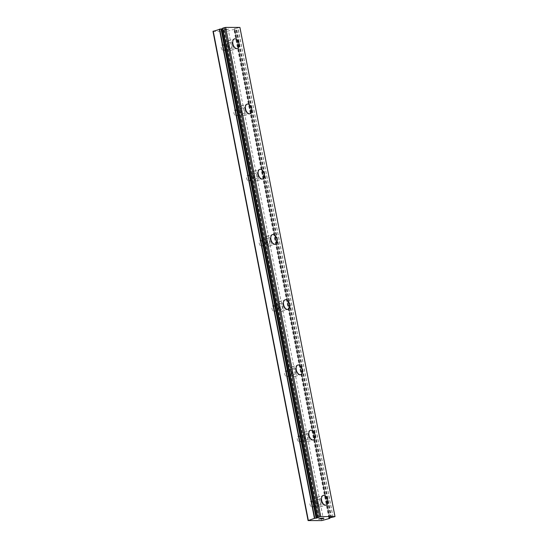 <?xml version="1.0" encoding="UTF-8"?>
<svg xmlns="http://www.w3.org/2000/svg" width="548" height="548" viewBox="0 0 548 548"><rect width="100%" height="100%" fill="white"/><g stroke="black" fill="none" stroke-linecap="round" stroke-linejoin="round"><path stroke-width="0.41" stroke-dasharray="2.74 2.06" d="M330.828 517.62L235.736 28.441L239.921 27.421M212.994 31.407L226.673 31.421L234.681 29.202L234.873 28.9L233.791 28.852L235.736 28.441M221.214 47.717A2.939 1.733 72.8 0 0 223.872 50.526A2.939 1.733 72.8 0 0 224.79 47.724A2.939 1.733 72.8 0 0 222.132 44.909A2.939 1.733 72.8 0 0 221.214 47.717M228.331 45.511A2.939 1.733 72.8 0 0 230.989 48.327A2.939 1.733 72.8 0 0 231.907 45.518A2.939 1.733 72.8 0 0 229.249 42.71A2.939 1.733 72.8 0 0 228.331 45.511M237.421 48.532L237.435 48.525A5.035 2.973 -107.2 0 1 237.421 48.532A5.035 2.973 -107.2 0 1 232.866 43.717A5.035 2.973 -107.2 0 1 234.441 38.908A5.035 2.973 -107.2 0 1 234.448 38.908L234.455 38.901M233.893 112.943A2.939 1.733 72.8 0 0 236.544 115.751A2.939 1.733 72.8 0 0 237.469 112.943A2.939 1.733 72.8 0 0 234.811 110.134A2.939 1.733 72.8 0 0 233.893 112.943M241.01 110.737A2.939 1.733 72.8 0 0 243.668 113.546A2.939 1.733 72.8 0 0 244.586 110.744A2.939 1.733 72.8 0 0 241.928 107.935A2.939 1.733 72.8 0 0 241.01 110.737M250.114 113.751L250.1 113.758A5.035 2.973 -107.2 0 1 250.1 113.758A5.035 2.973 -107.2 0 1 245.545 108.942A5.035 2.973 -107.2 0 1 247.121 104.134A5.035 2.973 -107.2 0 1 247.127 104.127L247.134 104.127M246.573 178.162A2.939 1.733 72.8 0 0 249.224 180.97A2.939 1.733 72.8 0 0 250.141 178.169A2.939 1.733 72.8 0 0 247.491 175.36A2.939 1.733 72.8 0 0 246.573 178.162M253.69 175.963A2.939 1.733 72.8 0 0 256.348 178.771A2.939 1.733 72.8 0 0 257.265 175.97A2.939 1.733 72.8 0 0 254.608 173.154A2.939 1.733 72.8 0 0 253.69 175.963M262.78 178.977L262.787 178.977A5.035 2.973 -107.2 0 1 262.78 178.977A5.035 2.973 -107.2 0 1 258.224 174.161A5.035 2.973 -107.2 0 1 259.8 169.353A5.035 2.973 -107.2 0 1 259.807 169.353L259.8 169.353M259.245 243.387A2.939 1.733 72.8 0 0 261.903 246.196A2.939 1.733 72.8 0 0 262.821 243.394A2.939 1.733 72.8 0 0 260.17 240.586A2.939 1.733 72.8 0 0 259.245 243.387M266.369 241.189A2.939 1.733 72.8 0 0 269.02 243.997A2.939 1.733 72.8 0 0 269.945 241.189A2.939 1.733 72.8 0 0 267.287 238.38A2.939 1.733 72.8 0 0 266.369 241.189M275.452 244.203L275.466 244.196A5.035 2.973 -107.2 0 1 275.452 244.203A5.035 2.973 -107.2 0 1 270.904 239.387A5.035 2.973 -107.2 0 1 272.479 234.578A5.035 2.973 -107.2 0 1 272.486 234.578L272.493 234.571M271.924 308.613A2.939 1.733 72.8 0 0 274.582 311.422A2.939 1.733 72.8 0 0 275.5 308.613A2.939 1.733 72.8 0 0 272.842 305.805A2.939 1.733 72.8 0 0 271.924 308.613M279.048 306.407A2.939 1.733 72.8 0 0 281.699 309.216A2.939 1.733 72.8 0 0 282.617 306.414A2.939 1.733 72.8 0 0 279.966 303.606A2.939 1.733 72.8 0 0 279.048 306.407M288.132 309.428L288.145 309.421A5.035 2.973 -107.2 0 1 288.132 309.428A5.035 2.973 -107.2 0 1 283.583 304.613A5.035 2.973 -107.2 0 1 285.159 299.804A5.035 2.973 -107.2 0 1 285.166 299.797L285.172 299.797M284.604 373.832A2.939 1.733 72.8 0 0 287.262 376.647A2.939 1.733 72.8 0 0 288.18 373.839A2.939 1.733 72.8 0 0 285.522 371.03A2.939 1.733 72.8 0 0 284.604 373.832M291.721 371.633A2.939 1.733 72.8 0 0 294.379 374.442A2.939 1.733 72.8 0 0 295.297 371.64A2.939 1.733 72.8 0 0 292.646 368.831A2.939 1.733 72.8 0 0 291.721 371.633M300.811 374.647L300.825 374.647A5.035 2.973 -107.2 0 1 300.811 374.647A5.035 2.973 -107.2 0 1 296.263 369.832A5.035 2.973 -107.2 0 1 297.838 365.023L297.845 365.023M297.283 439.058A2.939 1.733 72.8 0 0 299.941 441.866A2.939 1.733 72.8 0 0 300.859 439.064A2.939 1.733 72.8 0 0 298.201 436.256A2.939 1.733 72.8 0 0 297.283 439.058M304.4 436.859A2.939 1.733 72.8 0 0 307.058 439.667A2.939 1.733 72.8 0 0 307.976 436.859A2.939 1.733 72.8 0 0 305.318 434.05A2.939 1.733 72.8 0 0 304.4 436.859M313.49 439.873L313.504 439.873A5.035 2.973 -107.2 0 1 313.49 439.873A5.035 2.973 -107.2 0 1 308.935 435.057A5.035 2.973 -107.2 0 1 310.511 430.249A5.035 2.973 -107.2 0 1 310.517 430.249L310.524 430.249M309.963 504.283A2.939 1.733 72.8 0 0 312.613 507.092A2.939 1.733 72.8 0 0 313.538 504.29A2.939 1.733 72.8 0 0 310.88 501.475A2.939 1.733 72.8 0 0 309.963 504.283M317.08 502.078A2.939 1.733 72.8 0 0 319.737 504.893A2.939 1.733 72.8 0 0 320.655 502.084A2.939 1.733 72.8 0 0 317.998 499.276A2.939 1.733 72.8 0 0 317.08 502.078M326.183 505.092L326.17 505.098A5.035 2.973 -107.2 0 1 326.17 505.098A5.035 2.973 -107.2 0 1 321.614 500.283A5.035 2.973 -107.2 0 1 323.19 495.474A5.035 2.973 -107.2 0 1 323.197 495.474L323.204 495.467M315.806 502.078A5.035 2.973 72.8 0 0 320.354 506.893A5.035 2.973 72.8 0 0 321.929 502.084A5.035 2.973 72.8 0 0 317.381 497.269A5.035 2.973 72.8 0 0 315.806 502.078M320.97 500.482A5.035 2.973 72.8 0 0 325.519 505.297A5.035 2.973 72.8 0 0 327.094 500.488A5.035 2.973 72.8 0 0 322.546 495.673A5.035 2.973 72.8 0 0 320.97 500.482M303.126 436.852A5.035 2.973 72.8 0 0 307.675 441.674A5.035 2.973 72.8 0 0 309.257 436.866A5.035 2.973 72.8 0 0 304.702 432.05A5.035 2.973 72.8 0 0 303.126 436.852M308.291 435.256A5.035 2.973 72.8 0 0 312.84 440.071A5.035 2.973 72.8 0 0 314.415 435.263A5.035 2.973 72.8 0 0 309.867 430.447A5.035 2.973 72.8 0 0 308.291 435.256M290.447 371.633A5.035 2.973 72.8 0 0 295.002 376.449A5.035 2.973 72.8 0 0 296.578 371.64A5.035 2.973 72.8 0 0 292.022 366.824A5.035 2.973 72.8 0 0 290.447 371.633M295.612 370.037A5.035 2.973 72.8 0 0 300.167 374.853A5.035 2.973 72.8 0 0 301.743 370.044A5.035 2.973 72.8 0 0 297.187 365.228A5.035 2.973 72.8 0 0 295.612 370.037M277.768 306.407A5.035 2.973 72.8 0 0 282.323 311.223A5.035 2.973 72.8 0 0 283.898 306.414A5.035 2.973 72.8 0 0 279.343 301.599A5.035 2.973 72.8 0 0 277.768 306.407M282.932 304.811A5.035 2.973 72.8 0 0 287.488 309.627A5.035 2.973 72.8 0 0 289.063 304.818A5.035 2.973 72.8 0 0 284.508 300.003A5.035 2.973 72.8 0 0 282.932 304.811M265.088 241.182A5.035 2.973 72.8 0 0 269.643 245.997A5.035 2.973 72.8 0 0 271.219 241.195A5.035 2.973 72.8 0 0 266.664 236.373A5.035 2.973 72.8 0 0 265.088 241.182M270.253 239.586A5.035 2.973 72.8 0 0 274.808 244.401A5.035 2.973 72.8 0 0 276.384 239.592A5.035 2.973 72.8 0 0 271.829 234.777A5.035 2.973 72.8 0 0 270.253 239.586M252.416 175.963A5.035 2.973 72.8 0 0 256.964 180.778A5.035 2.973 72.8 0 0 258.54 175.97A5.035 2.973 72.8 0 0 253.991 171.154A5.035 2.973 72.8 0 0 252.416 175.963M257.581 174.36A5.035 2.973 72.8 0 0 262.129 179.182A5.035 2.973 72.8 0 0 263.704 174.374A5.035 2.973 72.8 0 0 259.156 169.558A5.035 2.973 72.8 0 0 257.581 174.36M239.736 110.737A5.035 2.973 72.8 0 0 244.285 115.553A5.035 2.973 72.8 0 0 245.86 110.744A5.035 2.973 72.8 0 0 241.312 105.928A5.035 2.973 72.8 0 0 239.736 110.737M244.901 109.141A5.035 2.973 72.8 0 0 249.45 113.957A5.035 2.973 72.8 0 0 251.025 109.148A5.035 2.973 72.8 0 0 246.477 104.332A5.035 2.973 72.8 0 0 244.901 109.141M227.057 45.511A5.035 2.973 72.8 0 0 231.605 50.327A5.035 2.973 72.8 0 0 233.188 45.518A5.035 2.973 72.8 0 0 228.632 40.703A5.035 2.973 72.8 0 0 227.057 45.511M232.222 43.915A5.035 2.973 72.8 0 0 236.77 48.731A5.035 2.973 72.8 0 0 238.346 43.922A5.035 2.973 72.8 0 0 233.797 39.107A5.035 2.973 72.8 0 0 232.222 43.915M320.662 518.559L320.107 518.559M319.929 518.929L318.922 518.922M322.299 518.196L318.635 518.977M323.964 518.237L322.491 518.394M321.991 518.935L320.909 518.929M323.779 518.285L320.491 518.977M228.763 29.071L227.749 29.387L228.763 29.071M227.749 29.387L227.187 29.387L227.749 29.393M227.023 29.441L227.578 29.441L227.023 29.448M227.578 29.441L226.564 29.756L227.584 29.448M226.564 29.756L225.536 29.75L226.564 29.756M225.365 29.804L229.071 29.03L225.372 29.811M226.509 29.017L223.94 29.811L226.475 29.017M222.666 28.421L223.721 28.455L222.714 28.797M234.784 29.147L329.828 518.175L234.784 29.147M321.758 520.6L226.673 31.421M323.621 520.278L228.53 31.099M329.766 518.381L234.681 29.202M329.348 517.812L234.311 28.88M334.869 516.798L239.784 27.619M318.285 517.6L223.2 28.421M329.862 517.689L234.852 28.921M329.828 517.696L234.811 28.88M331.321 517.62L236.236 28.441M331.602 517.586L236.517 28.407M333.033 517.353L237.942 28.181M333.143 517.333L238.058 28.154M317.785 517.6L222.7 28.421M223.872 50.526L230.989 48.327M236.544 115.751L243.668 113.546M249.224 180.97L256.348 178.771M261.903 246.196L269.02 243.997M274.582 311.422L281.699 309.216M287.262 376.647L294.379 374.442M299.941 441.866L307.058 439.667M312.613 507.092L319.737 504.893M320.354 506.893L325.519 505.297M307.675 441.674L312.84 440.071M295.002 376.449L300.167 374.853M282.323 311.223L287.488 309.627M269.643 245.997L274.808 244.401M256.964 180.778L262.129 179.182M244.285 115.553L249.45 113.957M231.605 50.327L236.77 48.731M228.632 40.703L233.797 39.107M241.312 105.928L246.477 104.332M253.991 171.154L259.156 169.558M266.664 236.373L271.829 234.777M279.343 301.599L284.508 300.003M292.022 366.824L297.187 365.228M304.702 432.05L309.867 430.447M317.381 497.269L322.546 495.673M310.88 501.475L317.998 499.276M298.201 436.256L305.318 434.05M285.522 371.03L292.646 368.831M272.842 305.805L279.966 303.606M260.17 240.586L267.287 238.38M247.491 175.36L254.608 173.154M234.811 110.134L241.928 107.935M222.132 44.909L229.249 42.71M329.786 518.257L234.702 29.078M329.889 517.689L234.873 28.9M328.882 518.031L233.791 28.852M317.895 517.408L222.81 28.229M318.806 517.627L223.721 28.455"/><path stroke-width="0.82" d="M308.079 520.579L321.758 520.6L329.766 518.381L329.965 518.072L328.882 518.031L335.006 516.6L320.717 516.579L316.86 518.045L221.776 28.866L220.995 28.9L212.994 31.407L308.079 520.579L314.758 518.292L219.673 29.119M222.714 28.797L221.776 28.866M238.996 43.724A5.035 2.973 -107.2 0 1 237.428 48.532A5.035 2.973 -107.2 0 1 232.879 43.71A5.035 2.973 -107.2 0 1 234.455 38.901A5.035 2.973 -107.2 0 1 238.996 43.724M234.455 38.901A5.035 2.973 -107.2 0 1 239.01 43.717A5.035 2.973 -107.2 0 1 237.435 48.525M247.127 104.127A5.035 2.973 -107.2 0 1 251.676 108.949A5.035 2.973 -107.2 0 1 250.107 113.751M251.69 108.942A5.035 2.973 -107.2 0 1 250.114 113.751A5.035 2.973 -107.2 0 1 245.559 108.936A5.035 2.973 -107.2 0 1 247.134 104.127A5.035 2.973 -107.2 0 1 251.69 108.942M264.355 174.168A5.035 2.973 -107.2 0 1 262.787 178.977A5.035 2.973 -107.2 0 1 258.238 174.161A5.035 2.973 -107.2 0 1 259.814 169.353A5.035 2.973 -107.2 0 1 264.355 174.168M259.814 169.353A5.035 2.973 -107.2 0 1 264.369 174.168A5.035 2.973 -107.2 0 1 262.787 178.977M277.028 239.394A5.035 2.973 -107.2 0 1 275.459 244.203A5.035 2.973 -107.2 0 1 270.918 239.38A5.035 2.973 -107.2 0 1 272.493 234.571A5.035 2.973 -107.2 0 1 277.028 239.394M272.493 234.571A5.035 2.973 -107.2 0 1 277.041 239.394A5.035 2.973 -107.2 0 1 275.466 244.196M285.172 299.797A5.035 2.973 -107.2 0 1 289.721 304.613A5.035 2.973 -107.2 0 1 288.138 309.421A5.035 2.973 -107.2 0 1 283.597 304.606A5.035 2.973 -107.2 0 1 285.172 299.797A5.035 2.973 -107.2 0 1 289.707 304.62A5.035 2.973 -107.2 0 1 288.145 309.421M297.845 365.023A5.035 2.973 -107.2 0 1 302.4 369.838A5.035 2.973 -107.2 0 1 300.818 374.647A5.035 2.973 -107.2 0 1 296.269 369.832A5.035 2.973 -107.2 0 1 297.845 365.023A5.035 2.973 -107.2 0 1 302.386 369.845A5.035 2.973 -107.2 0 1 300.825 374.647M310.524 430.249A5.035 2.973 -107.2 0 1 315.079 435.064A5.035 2.973 -107.2 0 1 313.497 439.873A5.035 2.973 -107.2 0 1 308.949 435.05A5.035 2.973 -107.2 0 1 310.524 430.249A5.035 2.973 -107.2 0 1 315.066 435.064A5.035 2.973 -107.2 0 1 313.504 439.873M323.197 495.474A5.035 2.973 -107.2 0 1 327.745 500.29A5.035 2.973 -107.2 0 1 326.176 505.098M327.759 500.283A5.035 2.973 -107.2 0 1 326.183 505.092A5.035 2.973 -107.2 0 1 321.628 500.276A5.035 2.973 -107.2 0 1 323.204 495.467A5.035 2.973 -107.2 0 1 327.759 500.283M321.121 518.25L320.107 518.566L321.121 518.25M320.107 518.566L320.649 518.566M320.498 518.614L319.936 518.614L320.498 518.607M319.936 518.614L318.922 518.929L319.936 518.607M318.922 518.929L319.929 518.929M318.635 518.977L322.299 518.196M322.491 518.394L323.964 518.237M323.197 518.504L322.436 518.655L323.197 518.497M322.436 518.655L320.916 518.929L322.436 518.648M320.916 518.929L321.991 518.935M320.491 518.977L323.779 518.285M314.758 518.292L316.86 518.045M335.006 516.6L239.921 27.421L225.632 27.4L222.7 28.154L317.792 517.326M320.717 516.579L225.632 27.4M319.546 516.778L224.461 27.599M314.449 518.36L219.364 29.181M308.298 520.258L213.213 31.078M329.937 518.066L329.862 517.689M329.896 518.059L329.828 517.696M317.826 517.312L222.735 28.133M317.744 517.565L222.659 28.386M316.36 518.045L221.276 28.866M316.086 518.079L220.995 28.9M329.965 518.072L329.889 517.689M317.785 517.333L222.7 28.154M317.724 517.586L222.639 28.407"/></g></svg>
